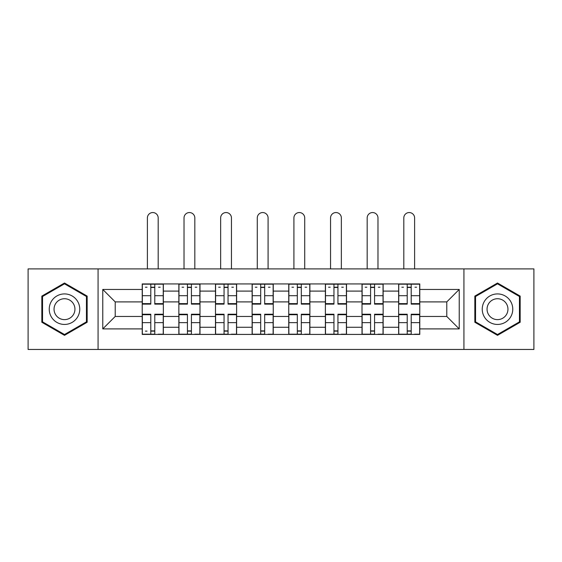 <?xml version="1.0" encoding="UTF-8"?>
<svg xmlns="http://www.w3.org/2000/svg" width="562" height="562" viewBox="0 0 562 562"><rect width="100%" height="100%" fill="white"/><g stroke="black" fill="none" stroke-linecap="round" stroke-linejoin="round"><path stroke-width="0.84" d="M463.924 349.452L533.9 349.452L533.9 268.91L28.1 268.91L28.1 349.452L463.924 349.452L463.924 268.91M178.857 334.418L178.857 291.095L163.352 291.095L163.352 334.418M163.352 291.095L163.352 283.936M178.857 291.095L178.857 283.936M199.988 283.936L199.988 334.418M215.485 334.418L215.485 283.936M236.616 283.936L236.616 334.418M252.12 334.418L252.12 283.936M273.251 283.936L273.251 334.418M288.749 334.418L288.749 283.936M309.88 283.936L309.88 334.418M325.384 334.418L325.384 283.936M346.515 283.936L346.515 334.418M362.012 334.418L362.012 283.936M383.144 283.936L383.144 334.418M398.648 334.418L398.648 283.936M398.648 316.455L383.144 316.455M362.012 316.455L346.515 316.455M325.384 316.455L309.88 316.455M288.749 316.455L273.251 316.455M252.12 316.455L236.616 316.455M215.485 316.455L199.988 316.455M178.857 316.455L163.352 316.455M398.648 301.899L383.144 301.899M362.012 301.899L346.515 301.899M325.384 301.899L309.88 301.899M288.749 301.899L273.251 301.899M252.12 301.899L236.616 301.899M215.485 301.899L199.988 301.899M178.857 301.899L163.352 301.899M115.217 316.455L142.221 316.455L142.221 301.899L115.217 301.899L115.217 316.455L102.776 328.903L102.776 289.451L142.221 289.451L142.221 301.899M419.779 301.899L419.779 316.455L446.783 316.455L446.783 301.899L419.779 301.899L419.779 283.936L142.221 283.936L142.221 289.451M419.779 289.451L459.224 289.451L459.224 328.903L419.779 328.903L419.779 316.455M142.221 316.455L142.221 334.418L419.779 334.418L419.779 328.903M142.221 328.903L102.776 328.903M98.076 349.452L98.076 268.91M87.159 296.097L64.497 283.016L41.834 296.097L41.834 322.258L64.497 335.345L87.159 322.258L87.159 296.097M520.166 296.097L497.503 283.016L474.841 296.097L474.841 322.258L497.503 335.345L520.166 322.258L520.166 296.097M154.782 330.899L150.792 330.899M150.792 287.456L154.782 287.456M191.417 330.899L187.427 330.899M187.427 287.456L191.417 287.456M228.046 330.899L224.055 330.899M224.055 287.456L228.046 287.456M264.681 330.899L260.691 330.899M260.691 287.456L264.681 287.456M301.309 330.899L297.319 330.899M297.319 287.456L301.309 287.456M337.945 330.899L333.954 330.899M333.954 287.456L337.945 287.456M374.573 330.899L370.583 330.899M370.583 287.456L374.573 287.456M411.208 330.899L407.218 330.899M407.218 287.456L411.208 287.456M102.776 289.451L115.217 301.899M446.783 316.455L459.224 328.903M446.783 301.899L459.224 289.451M158.189 268.91L158.189 217.951A5.402 5.402 90 0 0 152.787 212.548A5.402 5.402 90 0 0 147.392 217.951L147.392 268.91M154.782 304.126L154.782 284.168L163.24 284.168L163.24 304.126L154.782 304.126M150.792 287.224L154.782 287.224M145.389 287.224L147.033 287.224M158.54 287.224L160.184 287.224M150.792 284.168L142.341 284.168L142.341 304.126L150.792 304.126L150.792 284.168L154.782 284.168M150.792 314.228L150.792 334.186L142.341 334.186L142.341 314.228L150.792 314.228M154.782 331.13L150.792 331.13M147.033 331.13L145.389 331.13M158.54 334.186L163.24 334.186L163.24 314.228L154.782 314.228L154.782 334.186L147.392 334.186M163.24 334.186L158.189 334.186M194.824 268.91L194.824 217.951A5.402 5.402 79 0 0 189.422 212.548A5.402 5.402 79 0 0 184.02 217.951L184.02 268.91M191.417 304.126L191.417 284.168L199.868 284.168L199.868 304.126L191.417 304.126M187.427 287.224L191.417 287.224M182.025 287.224L183.669 287.224M195.176 287.224L196.819 287.224M187.427 284.168L178.969 284.168L178.969 304.126L187.427 304.126L187.427 284.168L191.417 284.168M231.453 268.91L231.453 217.951A5.402 5.402 79 0 0 226.05 212.548A5.402 5.402 79 0 0 220.648 217.951L220.648 268.91M228.046 304.126L228.046 284.168L236.504 284.168L236.504 304.126L228.046 304.126M224.055 287.224L228.046 287.224M218.653 287.224L220.297 287.224M231.804 287.224L233.448 287.224M224.055 284.168L215.604 284.168L215.604 304.126L224.055 304.126L224.055 284.168L228.046 284.168M51.275 316.806A15.265 15.265 0 0 0 72.126 322.398A15.265 15.265 0 0 0 77.718 301.548A15.265 15.265 0 0 0 56.867 295.963A15.265 15.265 0 0 0 51.275 316.806M55.448 314.404A10.446 10.446 0 0 0 69.723 318.225A10.446 10.446 0 0 0 73.545 303.951A10.446 10.446 0 0 0 59.27 300.129A10.446 10.446 0 0 0 55.448 314.404M64.497 283.824L86.45 296.504L86.45 321.857L64.497 334.531L42.543 321.857L42.543 296.504L64.497 283.824M484.282 316.806A15.265 15.265 0 0 0 505.133 322.398A15.265 15.265 0 0 0 510.725 301.548A15.265 15.265 0 0 0 489.874 295.963A15.265 15.265 0 0 0 484.282 316.806M488.455 314.404A10.446 10.446 0 0 0 502.73 318.225A10.446 10.446 0 0 0 506.552 303.951A10.446 10.446 0 0 0 492.277 300.129A10.446 10.446 0 0 0 488.455 314.404M497.503 283.824L519.457 296.504L519.457 321.857L497.503 334.531L475.55 321.857L475.55 296.504L497.503 283.824M187.427 314.72L178.969 314.72L178.969 314.228L187.427 314.228L187.427 334.186L178.969 334.186L183.669 334.186M178.969 314.72L178.969 334.186M191.417 331.13L187.427 331.13M195.176 334.186L199.868 334.186L199.868 314.228L191.417 314.228L191.417 334.186L184.02 334.186M199.868 334.186L194.824 334.186M224.055 314.72L215.604 314.72L215.604 314.228L224.055 314.228L224.055 334.186L215.604 334.186L220.297 334.186M215.604 314.72L215.604 334.186M228.046 331.13L224.055 331.13M231.804 334.186L236.504 334.186L236.504 314.228L228.046 314.228L228.046 334.186L220.648 334.186M236.504 334.186L231.453 334.186M268.088 268.91L268.088 217.951A5.402 5.402 79 0 0 262.686 212.548A5.402 5.402 79 0 0 257.284 217.951L257.284 268.91M264.681 304.126L264.681 284.168L273.132 284.168L273.132 304.126L264.681 304.126M260.691 287.224L264.681 287.224M255.288 287.224L256.932 287.224M268.439 287.224L270.083 287.224M260.691 284.168L252.233 284.168L252.233 304.126L260.691 304.126L260.691 284.168L264.681 284.168M304.716 268.91L304.716 217.951A5.402 5.402 79 0 0 299.314 212.548A5.402 5.402 79 0 0 293.912 217.951L293.912 268.91M301.309 304.126L301.309 284.168L309.767 284.168L309.767 304.126L301.309 304.126M297.319 287.224L301.309 287.224M291.917 287.224L293.561 287.224M305.068 287.224L306.712 287.224M297.319 284.168L288.868 284.168L288.868 304.126L297.319 304.126L297.319 284.168L301.309 284.168M341.352 268.91L341.352 217.951A5.402 5.402 79 0 0 335.95 212.548A5.402 5.402 79 0 0 330.547 217.951L330.547 268.91M337.945 304.126L337.945 284.168L346.396 284.168L346.396 304.126L337.945 304.126M333.954 287.224L337.945 287.224M328.552 287.224L330.196 287.224M341.703 287.224L343.347 287.224M333.954 284.168L325.496 284.168L325.496 304.126L333.954 304.126L333.954 284.168L337.945 284.168M260.691 314.72L252.233 314.72L252.233 314.228L260.691 314.228L260.691 334.186L252.233 334.186L256.932 334.186M252.233 314.72L252.233 334.186M264.681 331.13L260.691 331.13M268.439 334.186L273.132 334.186L273.132 314.228L264.681 314.228L264.681 334.186L257.284 334.186M273.132 334.186L268.088 334.186M297.319 314.72L288.868 314.72L288.868 314.228L297.319 314.228L297.319 334.186L288.868 334.186L293.561 334.186M288.868 314.72L288.868 334.186M301.309 331.13L297.319 331.13M305.068 334.186L309.767 334.186L309.767 314.228L301.309 314.228L301.309 334.186L293.912 334.186M309.767 334.186L304.716 334.186M333.954 314.72L325.496 314.72L325.496 314.228L333.954 314.228L333.954 334.186L325.496 334.186L330.196 334.186M325.496 314.72L325.496 334.186M337.945 331.13L333.954 331.13M341.703 334.186L346.396 334.186L346.396 314.228L337.945 314.228L337.945 334.186L330.547 334.186M346.396 334.186L341.352 334.186M377.98 268.91L377.98 217.951A5.402 5.402 79 0 0 372.578 212.548A5.402 5.402 79 0 0 367.176 217.951L367.176 268.91M374.573 304.126L374.573 284.168L383.031 284.168L383.031 304.126L374.573 304.126M370.583 287.224L374.573 287.224M365.181 287.224L366.824 287.224M378.331 287.224L379.975 287.224M370.583 284.168L362.132 284.168L362.132 304.126L370.583 304.126L370.583 284.168L374.573 284.168M370.583 314.72L362.132 314.72L362.132 314.228L370.583 314.228L370.583 334.186L362.132 334.186L366.824 334.186M362.132 314.72L362.132 334.186M374.573 331.13L370.583 331.13M378.331 334.186L383.031 334.186L383.031 314.228L374.573 314.228L374.573 334.186L367.176 334.186M383.031 334.186L377.98 334.186M414.608 268.91L414.608 217.951A5.402 5.402 79 0 0 409.213 212.548A5.402 5.402 79 0 0 403.811 217.951L403.811 268.91M411.208 304.126L411.208 284.168L419.659 284.168L419.659 304.126L411.208 304.126M407.218 287.224L411.208 287.224M401.816 287.224L403.46 287.224M414.967 287.224L416.611 287.224M407.218 284.168L398.76 284.168L398.76 304.126L407.218 304.126L407.218 284.168L411.208 284.168M407.218 314.72L398.76 314.72L398.76 314.228L407.218 314.228L407.218 334.186L398.76 334.186L403.46 334.186M398.76 314.72L398.76 334.186M411.208 331.13L407.218 331.13M414.967 334.186L419.659 334.186L419.659 314.228L411.208 314.228L411.208 334.186L403.811 334.186M419.659 334.186L414.608 334.186M362.012 291.095L346.515 291.095M325.384 291.095L309.88 291.095M288.749 291.095L273.251 291.095M252.12 291.095L236.616 291.095M215.485 291.095L199.988 291.095M398.648 291.095L383.144 291.095M362.012 327.26L346.515 327.26M325.384 327.26L309.88 327.26M288.749 327.26L273.251 327.26M252.12 327.26L236.616 327.26M215.485 327.26L199.988 327.26M178.857 327.26L163.352 327.26M398.648 327.26L383.144 327.26M154.782 303.635L163.24 303.635M154.782 295.703L163.24 295.703M142.341 303.635L150.792 303.635M142.341 295.703L150.792 295.703M150.792 314.72L142.341 314.72M150.792 322.651L142.341 322.651M163.24 314.72L154.782 314.72M163.24 322.651L154.782 322.651M191.417 303.635L199.868 303.635M191.417 295.703L199.868 295.703M178.969 303.635L187.427 303.635M178.969 295.703L187.427 295.703M228.046 303.635L236.504 303.635M228.046 295.703L236.504 295.703M215.604 303.635L224.055 303.635M215.604 295.703L224.055 295.703M187.427 322.651L178.969 322.651M199.868 314.72L191.417 314.72M199.868 322.651L191.417 322.651M224.055 322.651L215.604 322.651M236.504 314.72L228.046 314.72M236.504 322.651L228.046 322.651M264.681 303.635L273.132 303.635M264.681 295.703L273.132 295.703M252.233 303.635L260.691 303.635M252.233 295.703L260.691 295.703M301.309 303.635L309.767 303.635M301.309 295.703L309.767 295.703M288.868 303.635L297.319 303.635M288.868 295.703L297.319 295.703M337.945 303.635L346.396 303.635M337.945 295.703L346.396 295.703M325.496 303.635L333.954 303.635M325.496 295.703L333.954 295.703M260.691 322.651L252.233 322.651M273.132 314.72L264.681 314.72M273.132 322.651L264.681 322.651M297.319 322.651L288.868 322.651M309.767 314.72L301.309 314.72M309.767 322.651L301.309 322.651M333.954 322.651L325.496 322.651M346.396 314.72L337.945 314.72M346.396 322.651L337.945 322.651M374.573 303.635L383.031 303.635M374.573 295.703L383.031 295.703M362.132 303.635L370.583 303.635M362.132 295.703L370.583 295.703M370.583 322.651L362.132 322.651M383.031 314.72L374.573 314.72M383.031 322.651L374.573 322.651M411.208 303.635L419.659 303.635M411.208 295.703L419.659 295.703M398.76 303.635L407.218 303.635M398.76 295.703L407.218 295.703M407.218 322.651L398.76 322.651M419.659 314.72L411.208 314.72M419.659 322.651L411.208 322.651"/></g></svg>
